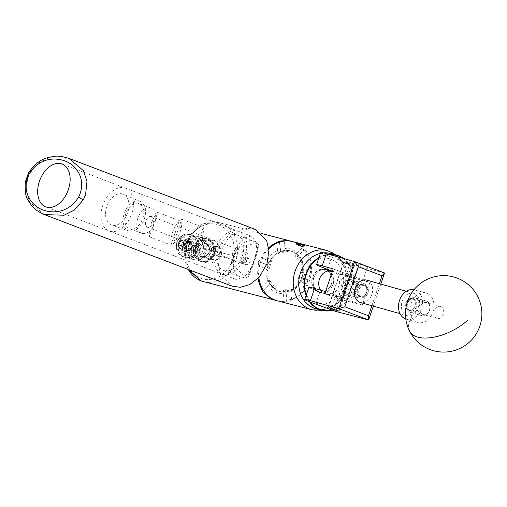 <?xml version="1.0" encoding="UTF-8"?>
<svg xmlns="http://www.w3.org/2000/svg" width="507" height="507" viewBox="0 0 507 507"><rect width="100%" height="100%" fill="white"/><g stroke="black" fill="none" stroke-linecap="round" stroke-linejoin="round"><path stroke-width="0.38" stroke-dasharray="2.54 1.9" d="M359.127 289.624A6.147 4.702 105.7 0 0 361.865 297.216A6.147 4.702 105.7 0 0 367.93 292.97A6.147 4.702 105.7 0 0 365.192 285.384A6.147 4.702 105.7 0 0 359.127 289.624M340.958 284.509L344.335 292.279L350.971 288.191L347.587 280.422L340.958 284.509M359.52 264.09L367.524 266.91L359.52 264.09M360.376 285.992L361.269 285.397L360.014 283.92L352.758 284.066L352.441 282.963L354.349 282.329L360.376 285.992M344.887 260.668L354.995 264.229L347.992 262.113L344.887 260.668M340.767 272.848L350.869 276.41L343.866 274.293L340.767 272.848M342.39 298.896L339.284 297.451L332.281 295.334L342.39 298.896M327.497 269.318L331.616 257.138L349.855 263.849L345.73 276.03L369.882 282.431L362.226 305.056L338.074 298.655L333.948 310.835M332.472 271.15L345.73 276.03M315.715 304.124L319.835 291.943L338.074 298.655M384.521 272.981L349.855 263.849M331.616 257.138A24.456 1.065 18.7 0 1 320.678 252.473M333.219 268.938L369.882 282.431M325.557 291.563L362.226 305.056M319.835 291.943A24.456 1.065 18.7 0 1 308.896 287.279M380.789 284.085L373.329 306.127M335.945 311.488L340.064 299.307M347.726 276.683L351.845 264.502M371.891 305.721L379.35 283.679M236.332 279.496L235.673 279.287L230.514 272.253L232.472 253.563L242.878 238.391L251.022 236.097L251.681 236.306L256.84 243.347L254.888 262.03L244.475 277.202L236.332 279.496M255.446 229.494L247.01 228.296L237.675 230.964L228.08 238.474L220.399 251.757L218.454 264.895L220.786 275.168L231.908 286.1M436.502 307.768A6.147 4.702 -74.3 0 1 440.589 306.608A6.147 4.702 -74.3 0 1 443.726 311.165A6.147 4.702 -74.3 0 1 441.344 317.281A6.147 4.702 -74.3 0 1 437.256 318.44A6.147 4.702 -74.3 0 1 434.112 313.884A6.147 4.702 -74.3 0 1 436.502 307.768M408.084 299.764A6.147 4.702 -74.3 0 1 412.172 298.61A6.147 4.702 -74.3 0 1 415.315 303.161A6.147 4.702 -74.3 0 1 412.926 309.283A6.147 4.702 -74.3 0 1 408.838 310.442A6.147 4.702 -74.3 0 1 405.701 305.886A6.147 4.702 -74.3 0 1 408.084 299.764M432.338 298.452A15.286 11.699 105.7 0 0 426.095 293.033A15.286 11.699 105.7 0 0 415.936 295.911A15.286 11.699 105.7 0 0 411.576 317.046A15.286 11.699 105.7 0 0 417.812 322.465A15.286 11.699 105.7 0 0 427.971 319.587A15.286 11.699 105.7 0 0 432.338 298.452M405.796 319.055A15.286 11.699 105.7 0 0 406.361 319.239A15.286 11.699 105.7 0 0 416.526 316.362A15.286 11.699 105.7 0 0 422.464 301.139A15.286 11.699 105.7 0 0 414.65 289.808A15.286 11.699 105.7 0 0 414.067 289.668M315.924 255.122A28.31 24.247 -75.5 0 1 346.737 270.624A28.31 24.247 -75.5 0 1 330.83 307.172A28.31 24.247 -75.5 0 1 300.017 291.677A28.31 24.247 -75.5 0 1 315.924 255.122M316.343 308.89A28.62 24.507 104.5 0 0 331.065 307.495A28.62 24.507 104.5 0 0 348.315 278.844A28.62 24.507 104.5 0 0 330.716 253.487M323.485 252.898A28.62 24.507 104.5 0 0 320.361 253.399M332.11 310.157A28.31 24.247 104.5 0 0 336.559 308.662A28.31 24.247 104.5 0 0 353.366 284.611A28.31 24.247 104.5 0 0 342.966 258.342M329.677 254.603A28.31 24.247 104.5 0 0 321.653 256.612A28.31 24.247 104.5 0 0 318.751 258.158M318.947 257.575A28.62 24.507 -75.5 0 1 321.425 256.288A28.62 24.507 -75.5 0 1 328.694 254.324M343.638 258.532A28.62 24.507 -75.5 0 1 353.417 285.067A28.62 24.507 -75.5 0 1 336.49 308.902A28.62 24.507 -75.5 0 1 332.484 310.297M329.151 270.801A11.984 10.26 -75.5 0 1 333.657 281.924A11.984 10.26 -75.5 0 1 326.533 292.165A11.984 10.26 -75.5 0 1 320.367 292.748A11.984 10.26 -75.5 0 1 312.996 282.133A11.984 10.26 -75.5 0 1 320.221 270.13A11.984 10.26 -75.5 0 1 326.388 269.547A11.984 10.26 -75.5 0 1 329.125 270.782M332.25 271.068A11.984 10.26 -75.5 0 1 339.487 281.734A11.984 10.26 -75.5 0 1 332.262 293.654A11.984 10.26 -75.5 0 1 326.096 294.237A11.984 10.26 -75.5 0 1 320.608 290.175M309.441 301.728A28.62 24.507 -75.5 0 1 306.101 295.524M306.31 294.916A28.31 24.247 104.5 0 0 310.132 302.007M346.617 263.171L354.019 265.89L346.129 263.437L343.835 262.442L346.617 263.171M351.262 265.522L343.435 262.639L351.262 265.522M336.54 308.573L339.322 309.308L337.022 308.307L329.138 305.86L336.54 308.573M331.889 306.228L339.715 309.105L331.889 306.228M359.995 296.829A6.299 4.823 105.7 0 0 366.523 292.583A6.299 4.823 105.7 0 0 364.032 284.909A6.299 4.823 105.7 0 0 357.498 289.155A6.299 4.823 105.7 0 0 359.995 296.829M363.627 283.4A7.643 5.85 -74.3 0 1 366.738 292.469A7.643 5.85 -74.3 0 1 359.108 297.996A7.643 5.85 -74.3 0 1 358.728 297.869A7.643 5.85 -74.3 0 1 355.622 288.8A7.643 5.85 -74.3 0 1 363.253 283.28A7.643 5.85 -74.3 0 1 363.627 283.4M351.148 281.284A6.299 4.823 -74.3 0 1 353.645 288.958A6.299 4.823 -74.3 0 1 347.111 293.204A6.299 4.823 -74.3 0 1 344.621 285.53A6.299 4.823 -74.3 0 1 351.148 281.284M347.517 294.713A7.643 5.85 105.7 0 0 347.891 294.84A7.643 5.85 105.7 0 0 355.521 289.313A7.643 5.85 105.7 0 0 352.416 280.244A7.643 5.85 105.7 0 0 352.035 280.124A7.643 5.85 105.7 0 0 344.405 285.644A7.643 5.85 105.7 0 0 347.517 294.713M422.889 314.536A6.299 4.823 105.7 0 0 429.416 310.29A6.299 4.823 105.7 0 0 426.919 302.616A6.299 4.823 105.7 0 0 420.392 306.862A6.299 4.823 105.7 0 0 422.889 314.536M426.52 301.107A7.643 5.85 -74.3 0 1 429.625 310.176A7.643 5.85 -74.3 0 1 421.995 315.703A7.643 5.85 -74.3 0 1 421.621 315.576A7.643 5.85 -74.3 0 1 418.509 306.507A7.643 5.85 -74.3 0 1 426.14 300.987A7.643 5.85 -74.3 0 1 426.52 301.107M414.042 298.991A6.299 4.823 -74.3 0 1 416.539 306.665A6.299 4.823 -74.3 0 1 410.005 310.911A6.299 4.823 -74.3 0 1 407.508 303.237A6.299 4.823 -74.3 0 1 414.042 298.991M410.41 312.42A7.643 5.85 105.7 0 0 410.784 312.54A7.643 5.85 105.7 0 0 418.414 307.02A7.643 5.85 105.7 0 0 415.303 297.951A7.643 5.85 105.7 0 0 414.929 297.831A7.643 5.85 105.7 0 0 407.298 303.351A7.643 5.85 105.7 0 0 410.41 312.42M365.496 285.479A6.147 4.702 -74.3 0 1 367.993 292.773A6.147 4.702 -74.3 0 1 361.865 297.216A6.147 4.702 -74.3 0 1 361.561 297.115A6.147 4.702 -74.3 0 1 359.057 289.82A6.147 4.702 -74.3 0 1 365.192 285.384A6.147 4.702 -74.3 0 1 365.496 285.479M363.982 285.054A6.147 4.702 -74.3 0 1 366.479 292.343A6.147 4.702 -74.3 0 1 360.35 296.785A6.147 4.702 -74.3 0 1 360.046 296.684A6.147 4.702 -74.3 0 1 357.543 289.396A6.147 4.702 -74.3 0 1 363.677 284.953A6.147 4.702 -74.3 0 1 363.982 285.054M414.225 293.528A11.617 8.892 -74.3 0 1 418.953 307.312A11.617 8.892 -74.3 0 1 407.355 315.709A11.617 8.892 -74.3 0 1 406.785 315.519A11.617 8.892 -74.3 0 1 402.057 301.735A11.617 8.892 -74.3 0 1 413.655 293.338A11.617 8.892 -74.3 0 1 414.225 293.528M366.675 280.111A11.617 8.892 -74.3 0 1 367.252 280.301A11.617 8.892 -74.3 0 1 371.973 294.085A11.617 8.892 -74.3 0 1 360.382 302.483M413.991 299.136A6.147 4.702 -74.3 0 1 416.488 306.424A6.147 4.702 -74.3 0 1 410.359 310.867A6.147 4.702 -74.3 0 1 410.055 310.766A6.147 4.702 -74.3 0 1 407.552 303.478A6.147 4.702 -74.3 0 1 413.687 299.035A6.147 4.702 -74.3 0 1 413.991 299.136M412.476 298.712A6.147 4.702 -74.3 0 1 414.973 306A6.147 4.702 -74.3 0 1 408.838 310.442A6.147 4.702 -74.3 0 1 408.541 310.341A6.147 4.702 -74.3 0 1 406.037 303.047A6.147 4.702 -74.3 0 1 412.172 298.61A6.147 4.702 -74.3 0 1 412.476 298.712M203.206 257.157A6.984 5.983 -75.5 0 1 199.733 248.76A6.984 5.983 -75.5 0 1 207.198 243.785A6.984 5.983 -75.5 0 1 207.68 243.93A6.984 5.983 -75.5 0 1 211.153 252.334A6.984 5.983 -75.5 0 1 203.687 257.309A6.984 5.983 -75.5 0 1 203.206 257.157M207.636 258.304A6.984 5.983 -75.5 0 1 204.163 249.907A6.984 5.983 -75.5 0 1 211.628 244.932A6.984 5.983 -75.5 0 1 212.116 245.084A6.984 5.983 -75.5 0 1 215.589 253.481A6.984 5.983 -75.5 0 1 208.124 258.456A6.984 5.983 -75.5 0 1 207.636 258.304M213.58 240.743A11.572 9.912 -75.5 0 1 219.335 254.653A11.572 9.912 -75.5 0 1 206.97 262.899A11.572 9.912 -75.5 0 1 206.172 262.645A11.572 9.912 -75.5 0 1 200.417 248.734A11.572 9.912 -75.5 0 1 212.782 240.495A11.572 9.912 -75.5 0 1 213.58 240.743M209.15 239.596A11.572 9.912 -75.5 0 1 214.905 253.506A11.572 9.912 -75.5 0 1 202.54 261.745A11.572 9.912 -75.5 0 1 201.735 261.498A11.572 9.912 -75.5 0 1 195.981 247.581A11.572 9.912 -75.5 0 1 208.352 239.342A11.572 9.912 -75.5 0 1 209.15 239.596M203.662 240.667A10.349 8.86 104.5 0 0 196.659 253.335A10.349 8.86 104.5 0 0 207.224 260.421A10.349 8.86 104.5 0 0 214.227 247.752A10.349 8.86 104.5 0 0 203.662 240.667M206.824 261.428A11.572 9.912 -75.5 0 1 201.925 261.587A11.572 9.912 -75.5 0 1 194.821 250.712A11.572 9.912 -75.5 0 1 202.844 239.342A11.572 9.912 -75.5 0 1 207.737 239.184A11.572 9.912 -75.5 0 1 214.848 250.059A11.572 9.912 -75.5 0 1 206.824 261.428M206.647 257.207A6.984 5.983 104.5 0 0 211.489 250.35A6.984 5.983 104.5 0 0 207.198 243.785A6.984 5.983 104.5 0 0 204.245 243.88A6.984 5.983 104.5 0 0 199.397 250.743A6.984 5.983 104.5 0 0 203.687 257.309A6.984 5.983 104.5 0 0 206.647 257.207M204.752 256.719A6.984 5.983 104.5 0 0 209.594 249.856A6.984 5.983 104.5 0 0 205.303 243.29A6.984 5.983 104.5 0 0 202.35 243.385A6.984 5.983 104.5 0 0 197.502 250.249A6.984 5.983 104.5 0 0 201.792 256.815A6.984 5.983 104.5 0 0 204.752 256.719M201.558 239.012A11.572 9.912 104.5 0 0 193.535 250.376A11.572 9.912 104.5 0 0 200.645 261.257A11.572 9.912 104.5 0 0 205.538 261.092A11.572 9.912 104.5 0 0 213.561 249.729A11.572 9.912 104.5 0 0 206.457 238.854A11.572 9.912 104.5 0 0 201.558 239.012M198.098 238.505A9.842 8.429 -75.5 0 1 201.913 241.605A9.842 8.429 -75.5 0 1 198.009 256.637A9.842 8.429 -75.5 0 1 191.792 257.138A9.842 8.429 -75.5 0 1 187.02 244.906A9.842 8.429 -75.5 0 1 198.098 238.505M207.312 238.943A11.743 10.051 -75.5 0 1 213.149 253.056A11.743 10.051 -75.5 0 1 200.601 261.416A11.743 10.051 -75.5 0 1 199.79 261.162A11.743 10.051 -75.5 0 1 193.953 247.048A11.743 10.051 -75.5 0 1 206.501 238.689A11.743 10.051 -75.5 0 1 207.312 238.943M200.633 237.206A11.743 10.051 -75.5 0 1 206.469 251.326A11.743 10.051 -75.5 0 1 193.921 259.685A11.743 10.051 -75.5 0 1 193.11 259.432A11.743 10.051 -75.5 0 1 187.273 245.318A11.743 10.051 -75.5 0 1 199.821 236.953A11.743 10.051 -75.5 0 1 200.633 237.206M186.132 252.391A6.667 5.71 -75.5 0 1 182.818 244.38A6.667 5.71 -75.5 0 1 189.941 239.634A6.667 5.71 -75.5 0 1 190.404 239.779A6.667 5.71 -75.5 0 1 193.718 247.79A6.667 5.71 -75.5 0 1 186.595 252.537A6.667 5.71 -75.5 0 1 186.132 252.391A6.667 5.71 104.5 0 0 186.595 252.537A6.667 5.71 104.5 0 0 193.718 247.79A6.667 5.71 104.5 0 0 190.404 239.779A6.667 5.71 104.5 0 0 189.941 239.634A6.667 5.71 104.5 0 0 183.699 242.454L183.477 244.006A6.667 5.71 104.5 0 0 183.319 244.475L182.52 245.927A6.667 5.71 104.5 0 0 186.132 252.391M201.412 256.358A6.667 5.71 -75.5 0 1 198.098 248.348A6.667 5.71 -75.5 0 1 205.221 243.601A6.667 5.71 -75.5 0 1 205.684 243.747A6.667 5.71 -75.5 0 1 208.998 251.757A6.667 5.71 -75.5 0 1 201.875 256.504A6.667 5.71 -75.5 0 1 201.412 256.358M198.706 236.712A11.743 10.051 -75.5 0 1 204.543 250.826A11.743 10.051 -75.5 0 1 191.995 259.185A11.743 10.051 -75.5 0 1 191.183 258.931A11.743 10.051 -75.5 0 1 185.347 244.818A11.743 10.051 -75.5 0 1 197.895 236.458A11.743 10.051 -75.5 0 1 198.706 236.712M192.026 234.975A11.743 10.051 -75.5 0 1 197.863 249.089A11.743 10.051 -75.5 0 1 185.315 257.448A11.743 10.051 -75.5 0 1 184.504 257.195A11.743 10.051 -75.5 0 1 178.667 243.081A11.743 10.051 -75.5 0 1 191.215 234.722A11.743 10.051 -75.5 0 1 192.026 234.975M193.718 257.638A9.842 8.429 -75.5 0 1 189.903 254.533A9.842 8.429 -75.5 0 1 193.807 239.5A9.842 8.429 -75.5 0 1 200.024 239.006A9.842 8.429 -75.5 0 1 204.79 251.238A9.842 8.429 -75.5 0 1 193.718 257.638M180.517 248.842A4.861 4.164 -75.5 0 1 179.167 242.923A4.861 4.164 -75.5 0 1 184.168 240.001A4.861 4.164 -75.5 0 1 185.378 240.572A4.861 4.164 -75.5 0 1 186.728 246.491A4.861 4.164 -75.5 0 1 181.728 249.412A4.861 4.164 -75.5 0 1 180.517 248.842M185.835 250.217A4.861 4.164 -75.5 0 1 184.485 244.298A4.861 4.164 -75.5 0 1 189.485 241.383A4.861 4.164 -75.5 0 1 190.702 241.953A4.861 4.164 -75.5 0 1 192.052 247.872A4.861 4.164 -75.5 0 1 187.045 250.794A4.861 4.164 -75.5 0 1 185.835 250.217M189.827 255.566C189.916 251.605 191.944 248.157 195.911 245.23A11.312 9.684 -75.5 0 1 189.827 255.566L195.911 245.23M186.772 238.208A7.643 6.547 -75.5 0 1 188.351 248.607A7.643 6.547 -75.5 0 1 179.123 251.206A7.643 6.547 -75.5 0 1 176.328 245.293A7.643 6.547 -75.5 0 1 177.45 240.977A7.643 6.547 -75.5 0 1 186.772 238.208M192.267 235.692A11.661 9.988 -75.5 0 1 195.506 249.894A11.661 9.988 -75.5 0 1 183.502 256.903A11.661 9.988 -75.5 0 1 180.593 255.528A11.661 9.988 -75.5 0 1 176.328 246.51A11.661 9.988 -75.5 0 1 178.039 239.912A11.661 9.988 -75.5 0 1 189.365 234.323A11.661 9.988 -75.5 0 1 192.267 235.692M194.105 236.167A11.661 9.988 -75.5 0 1 197.343 250.369A11.661 9.988 -75.5 0 1 185.334 257.379A11.661 9.988 -75.5 0 1 182.431 256.003A11.661 9.988 -75.5 0 1 179.193 241.801A11.661 9.988 -75.5 0 1 191.196 234.798A11.661 9.988 -75.5 0 1 194.105 236.167M182.425 235.495L177.729 240.476L176.341 245.832A11.312 9.684 -75.5 0 1 177.989 240.007A11.312 9.684 -75.5 0 1 182.425 235.495L176.341 245.832M299.897 245.946A28.43 24.342 104.5 0 0 298.8 245.508A28.43 24.342 104.5 0 0 297.679 245.128L300.068 245.749A28.43 24.342 -75.5 0 1 301.183 246.129A28.43 24.342 -75.5 0 1 302.286 246.567L302.983 244.501L303.287 244.672L298.065 242.904L302.983 244.501L298.376 243.068L302.983 244.501L302.172 246.763L299.897 245.946L300.594 243.886M298.065 242.904L298.376 243.068L297.679 245.128L298.338 245.28L297.717 245.122M301.538 243.892L304.32 245.052M298.915 243.354L304.39 245.096L303.934 245.287L296.893 242.492M351.972 279.915A8.41 7.199 104.5 0 0 342.517 285.384A8.41 7.199 104.5 0 0 346.585 295.828A8.41 7.199 104.5 0 0 356.047 290.359A8.41 7.199 104.5 0 0 351.972 279.915M344.082 298.325A11.465 9.817 -75.5 0 1 338.378 284.541A11.465 9.817 -75.5 0 1 350.635 276.378A11.465 9.817 -75.5 0 1 351.427 276.626A11.465 9.817 -75.5 0 1 357.124 290.41A11.465 9.817 -75.5 0 1 344.874 298.572A11.465 9.817 -75.5 0 1 344.082 298.325M342.364 274.274L350.356 277.931L348.132 275.77L339.424 274.236L342.364 274.274M340.786 297.47L343.727 297.514L335.019 295.974L332.801 293.813L340.786 297.47M325.576 269.914A11.465 9.817 104.5 0 0 324.784 269.667A11.465 9.817 104.5 0 0 312.527 277.836A11.465 9.817 104.5 0 0 318.231 291.614A11.465 9.817 104.5 0 0 319.023 291.867A11.465 9.817 104.5 0 0 331.274 283.698A11.465 9.817 104.5 0 0 325.576 269.914M217.725 246.871A6.667 5.71 104.5 0 0 217.262 246.725A6.667 5.71 104.5 0 0 210.139 251.472A6.667 5.71 104.5 0 0 213.453 259.483A6.667 5.71 104.5 0 0 213.916 259.628A6.667 5.71 104.5 0 0 221.039 254.882A6.667 5.71 104.5 0 0 217.725 246.871M178.844 245.128L183.078 246.231L183.845 244.539A4.588 3.929 104.5 0 0 186.063 250.236A4.569 3.917 104.5 0 0 186.386 250.319A4.569 3.917 104.5 0 0 191.272 247.067A4.569 3.917 104.5 0 0 188.997 241.573A4.569 3.917 104.5 0 0 188.68 241.471A4.569 3.917 104.5 0 0 183.794 244.729A4.569 3.917 104.5 0 0 186.069 250.224A4.588 3.929 104.5 0 0 191.221 247.251A4.588 3.929 104.5 0 0 189.003 241.554A4.588 3.929 104.5 0 0 183.845 244.539L184.256 242.758L183.071 242.371A5.811 4.975 -75.5 0 1 188.382 240.115A5.811 4.975 -75.5 0 1 188.781 240.242A5.811 4.975 -75.5 0 1 191.671 247.226A5.811 4.975 -75.5 0 1 185.461 251.358A5.811 4.975 -75.5 0 1 185.061 251.238A5.811 4.975 -75.5 0 1 181.899 245.844L178.534 244.97A5.811 4.975 104.5 0 0 181.696 250.363A5.811 4.975 104.5 0 0 182.102 250.49A5.811 4.975 104.5 0 0 188.306 246.351A5.811 4.975 104.5 0 0 185.423 239.367A5.811 4.975 104.5 0 0 185.017 239.241A5.811 4.975 104.5 0 0 179.712 241.497L180.023 241.662L178.844 245.128L178.534 244.97M189.732 241.763A4.569 3.917 104.5 0 0 189.415 241.662A4.569 3.917 104.5 0 0 184.529 244.919A4.569 3.917 104.5 0 0 186.804 250.414A4.569 3.917 104.5 0 0 187.121 250.509A4.569 3.917 104.5 0 0 192.001 247.258A4.569 3.917 104.5 0 0 189.732 241.763M245.927 257.543C245.756 256.738 243.316 263.957 243.791 263.849C239.095 262.867 241.522 255.648 245.927 257.543L247.359 258.069C247.834 257.962 245.394 265.18 245.223 264.375C249.609 266.276 252.068 259.064 247.359 258.069M245.54 259.552L244.602 262.315A1.914 1.635 -75.5 0 1 242.619 261.587L243.55 258.824L245.54 259.552A1.914 1.635 -75.5 0 0 244.558 258.722L183.426 242.859A1.914 1.635 -75.5 0 1 182.336 246.516A1.914 1.635 -75.5 0 1 183.426 242.859M244.602 262.315L242.619 261.587M181.481 249.045A4.588 3.929 -75.5 0 1 179.256 243.347A4.588 3.929 -75.5 0 1 184.415 240.369A4.588 3.929 -75.5 0 1 186.639 246.066A4.588 3.929 -75.5 0 1 181.481 249.045M122.542 193.966A16.509 10.824 -69.1 0 0 106.901 206.387A16.509 10.824 -69.1 0 0 111.635 225.114A16.509 10.824 -69.1 0 0 111.965 225.216A16.509 10.824 -69.1 0 0 127.453 213.2A16.509 10.824 -69.1 0 0 123.391 194.27A16.509 10.824 -69.1 0 0 122.542 193.966M139.355 201.152A15.787 10.349 -69.1 0 0 124.399 213.029A15.787 10.349 -69.1 0 0 128.924 230.932A15.787 10.349 -69.1 0 0 129.241 231.034A15.787 10.349 -69.1 0 0 144.051 219.544A15.787 10.349 -69.1 0 0 140.173 201.444A15.787 10.349 -69.1 0 0 139.355 201.152M138.582 203.421A13.391 8.777 -69.1 0 0 125.958 213.327A13.391 8.777 -69.1 0 0 129.526 228.606A13.391 8.777 -69.1 0 0 130.007 228.765A13.391 8.777 -69.1 0 0 142.632 218.859A13.391 8.777 -69.1 0 0 139.064 203.58A13.391 8.777 -69.1 0 0 138.582 203.421M150.579 207.99A13.391 8.777 -69.1 0 0 137.955 217.902A13.391 8.777 -69.1 0 0 141.523 233.176A13.391 8.777 -69.1 0 0 142.004 233.34A13.391 8.777 -69.1 0 0 154.629 223.429A13.391 8.777 -69.1 0 0 151.061 208.155A13.391 8.777 -69.1 0 0 150.579 207.99M151.378 216.476A5.735 3.758 -69.1 0 0 145.972 220.722A5.735 3.758 -69.1 0 0 147.499 227.263A5.735 3.758 -69.1 0 0 147.702 227.326A5.735 3.758 -69.1 0 0 153.108 223.086A5.735 3.758 -69.1 0 0 151.58 216.546A5.735 3.758 -69.1 0 0 151.378 216.476M246.662 252.809C242.6 251.314 238.683 262.88 242.992 263.659C246.161 264.869 250.109 253.227 246.662 252.809L151.58 216.546M147.499 227.263L242.992 263.659M173.426 243.626A22.929 15.033 -69.1 0 0 181.696 219.208L203.269 227.434A22.929 15.033 110.9 0 1 195.005 251.852L173.426 243.626L181.696 219.208M124.595 187.894A22.929 15.033 110.9 0 1 125.419 188.167A22.929 15.033 110.9 0 1 131.522 214.328A22.929 15.033 110.9 0 1 109.905 231.293A22.929 15.033 110.9 0 1 109.081 231.021A22.929 15.033 110.9 0 1 102.978 204.86A22.929 15.033 110.9 0 1 124.595 187.894M237.656 231.002A22.929 15.033 110.9 0 1 238.48 231.274A22.929 15.033 110.9 0 1 244.583 257.436A22.929 15.033 110.9 0 1 222.966 274.401A22.929 15.033 110.9 0 1 222.142 274.129A22.929 15.033 110.9 0 1 216.039 247.967A22.929 15.033 110.9 0 1 237.656 231.002M236.382 234.76A18.955 12.422 110.9 0 1 237.061 234.988A18.955 12.422 110.9 0 1 242.112 256.612A18.955 12.422 110.9 0 1 224.24 270.637A18.955 12.422 110.9 0 1 223.555 270.415A18.955 12.422 110.9 0 1 218.511 248.791A18.955 12.422 110.9 0 1 236.382 234.76M245.724 276.816A18.955 12.422 110.9 0 1 240.635 276.892A18.955 12.422 110.9 0 1 239.957 276.664A18.955 12.422 110.9 0 1 233.277 264.369A18.955 12.422 110.9 0 1 238.974 247.536L237.789 248.1L233.588 255.179L232.65 263.291L233.277 264.369C235.717 268.26 239.868 272.411 245.724 276.816L246.522 277.405C250.35 272.557 258.513 248.481 257.949 243.633L256.929 243.709A18.955 12.422 110.9 0 1 258.076 245.318C258.006 250.407 251.123 270.763 247.663 276.087A18.955 12.422 110.9 0 1 245.724 276.816M252.778 241.015A18.955 12.422 110.9 0 1 253.462 241.243A18.955 12.422 110.9 0 1 256.929 243.709C249.374 244.317 243.392 245.591 238.974 247.536A18.955 12.422 110.9 0 1 252.778 241.015M313.903 277.665A11.769 10.083 104.5 0 0 320.418 292.545A11.769 10.083 104.5 0 0 332.852 284.636A11.769 10.083 104.5 0 0 326.337 269.756A11.769 10.083 104.5 0 0 313.903 277.665M331.375 284.25A11.769 10.083 -75.5 0 1 318.947 292.159A11.769 10.083 -75.5 0 1 312.432 277.278A11.769 10.083 -75.5 0 1 324.86 269.375A11.769 10.083 -75.5 0 1 331.375 284.25M304.099 271.993L303.56 271.796L299.878 282.678L300.417 282.874A21.034 18.011 104.5 0 0 302.901 277.671A21.034 18.011 104.5 0 0 304.099 271.993L303.173 272.088A21.034 18.011 104.5 0 0 301.811 261.53A21.034 18.011 104.5 0 0 295.974 253.601A21.034 18.011 104.5 0 0 291.817 251.307A21.034 18.011 104.5 0 0 290.365 250.851A21.034 18.011 104.5 0 0 287.196 250.369L285.073 248.303A22.872 19.583 -75.5 0 1 291.474 249.33A22.872 19.583 -75.5 0 1 297.07 252.714L295.968 253.601A21.034 18.011 104.5 0 0 291.804 251.301A21.034 18.011 104.5 0 0 290.346 250.845A21.034 18.011 104.5 0 0 287.171 250.369A21.034 18.011 104.5 0 0 277.88 252.727A21.034 18.011 104.5 0 0 270.465 260.053L267.474 260.199A22.872 19.583 -75.5 0 1 277.608 250.192L276.714 243.252M293.426 289.776L293.344 289.129L283.495 291.62L283.578 292.266A21.034 18.011 104.5 0 0 293.426 289.776L292.254 289.7A21.034 18.011 104.5 0 0 299.681 282.355L299.694 282.367A21.034 18.011 104.5 0 0 302.007 277.437A21.034 18.011 104.5 0 0 303.173 272.088L302.102 272.943L309.897 275.808L307.793 279.712L298.934 276.448A5.685 2.928 110.2 0 1 303.56 271.796M290.365 250.851L296.646 253.665L296.189 254.108L302.362 262.499L302.812 262.049A21.034 18.011 104.5 0 0 296.646 253.665M207.642 258.291A6.971 5.97 -75.5 0 1 204.175 249.913A6.971 5.97 -75.5 0 1 211.628 244.944A6.971 5.97 -75.5 0 1 212.11 245.096A6.971 5.97 -75.5 0 1 215.576 253.481A6.971 5.97 -75.5 0 1 208.124 258.443A6.971 5.97 -75.5 0 1 207.642 258.291M217.82 246.579A6.971 5.97 104.5 0 0 217.338 246.427A6.971 5.97 104.5 0 0 209.892 251.396A6.971 5.97 104.5 0 0 213.358 259.774A6.971 5.97 104.5 0 0 213.84 259.926A6.971 5.97 104.5 0 0 221.286 254.958A6.971 5.97 104.5 0 0 217.82 246.579M232.65 263.291A19.874 13.024 110.9 0 1 234.145 255.395A19.874 13.024 110.9 0 1 237.789 248.1M283.495 291.62A5.685 1.248 172.6 0 1 282.767 291.126A5.685 1.248 172.6 0 1 285.561 289.662L286.937 300.309L284.199 301.196A30.572 26.18 -75.5 0 1 276.936 300.676M292.292 241.503A30.572 26.18 -75.5 0 1 293.94 242.035A30.572 26.18 -75.5 0 1 302.381 247.473L303.921 250.141L296.437 257.531A5.685 1.679 45.4 0 1 295.283 254.222A5.685 1.679 45.4 0 1 296.189 254.108M302.362 262.499A5.685 1.679 45.4 0 1 296.506 257.619L303.985 250.23A30.572 26.18 104.5 0 0 303.921 250.141M303.985 250.23L307.058 253.823A30.572 26.18 -75.5 0 1 309.897 275.808M299.878 282.678A5.685 2.928 110.2 0 1 299.776 282.64A5.685 2.928 110.2 0 1 298.896 276.569L307.755 279.826A30.572 26.18 104.5 0 0 307.793 279.712M307.755 279.826L307.109 284.047A30.572 26.18 -75.5 0 1 291.658 299.307L287.044 300.283L285.669 289.636A5.685 1.248 172.6 0 1 293.344 289.129M304.39 245.096L297.077 243.322L296.43 243.366L296.709 243.759L303.573 244.868M297.077 243.322C294.079 242.853 301.107 245.775 303.459 246.687C304.333 247.042 304.13 247.036 302.85 246.675C304.042 247.283 304.175 247.505 303.256 247.34L303.243 247.334C300.885 246.421 293.857 243.499 296.855 243.968C299.415 244.285 306.64 246.605 303.851 245.527L299.022 243.506M296.43 243.379L296.208 244.025L296.855 243.968M304.555 245.318L304.39 245.787L303.851 245.527M296.481 242.612L296.975 242.707M277.399 300.803A30.572 26.18 104.5 0 0 309.682 280.263A30.572 26.18 104.5 0 0 292.761 241.617M268.761 248.817A30.572 26.18 104.5 0 0 260.478 262.157A30.572 26.18 104.5 0 0 258.843 277.595M303.459 246.687C304.333 247.042 304.13 247.036 302.85 246.675L303.256 247.34L303.997 246.947L296.709 243.759M247.663 276.087L248.329 276.6A19.874 13.024 110.9 0 1 246.522 277.405M248.329 276.6C251.497 270.782 258.317 250.642 258.95 245.236L258.076 245.318M288.375 250.616A21.034 18.011 104.5 0 0 278.52 253.107L278.603 253.754L288.458 251.263L288.375 250.616L287.196 250.369M271.53 260.015A21.034 18.011 104.5 0 0 267.848 270.89L268.387 271.087L272.069 260.211L270.465 260.053A21.034 18.011 104.5 0 0 266.986 270.332A21.034 18.011 104.5 0 0 268.349 280.891A21.034 18.011 104.5 0 0 274.186 288.819A21.034 18.011 104.5 0 0 279.794 291.569A21.034 18.011 104.5 0 0 282.963 292.051A21.034 18.011 104.5 0 0 292.273 289.693A21.034 18.011 104.5 0 0 299.694 282.367L300.417 282.874L299.776 282.64M269.135 280.84A21.034 18.011 104.5 0 0 275.307 289.224L275.757 288.775L269.591 280.39L267.823 281.613L268.349 280.891M258.063 278.425A30.572 26.18 -75.5 0 1 258.399 266.131L258.545 261.72L267.404 264.977A5.685 2.928 -69.8 0 0 268.279 271.055A5.685 2.928 -69.8 0 0 268.387 271.087M272.069 260.211A5.685 2.928 -69.8 0 0 267.442 264.863L258.583 261.606A30.572 26.18 104.5 0 0 258.545 261.72M258.583 261.606L261.187 257.886A30.572 26.18 -75.5 0 1 268.64 247.809M284.142 241.078L285.073 248.303M297.07 252.714L302.381 247.473M275.307 289.224L274.16 288.813A21.034 18.011 104.5 0 0 279.782 291.569A21.034 18.011 104.5 0 0 282.957 292.045L283.578 292.266M284.199 301.196L283.223 293.635A22.872 19.583 -75.5 0 1 271.226 289.218L266.27 294.117M278.52 253.107L277.874 252.714A21.034 18.011 104.5 0 0 270.446 260.059M261.187 257.886L267.474 260.199M268.279 271.055L266.986 270.332L266.194 268.995L258.399 266.131M261.777 287.583L267.823 281.613A21.034 18.011 -75.5 0 1 266.194 268.995M307.109 284.047L300.822 281.734A22.872 19.583 -75.5 0 1 290.682 291.747L291.658 299.307M307.058 253.823L300.474 260.325L302.812 262.049M300.474 260.325A21.034 18.011 -75.5 0 1 302.102 272.943M279.427 242.169L280.669 251.795A5.685 1.248 -7.4 0 0 277.874 253.259A5.685 1.248 -7.4 0 0 278.603 253.754M288.458 251.263A5.685 1.248 -7.4 0 0 280.777 251.77L279.534 242.131M263.348 290.372L269.901 283.901A5.685 1.679 -134.6 0 0 275.757 288.775M269.591 280.39A5.685 1.679 -134.6 0 0 268.678 280.504A5.685 1.679 -134.6 0 0 269.838 283.812L263.291 290.277M271.226 289.218L274.16 288.813M290.682 291.747L292.254 289.7L291.709 289.865L299.65 281.949L299.681 282.355L300.822 281.734M283.223 293.635L282.767 291.126M277.608 250.192L277.874 253.259M257.949 243.633A19.874 13.024 110.9 0 1 258.95 245.236M303.585 247.232L296.551 243.956L304.162 245.521L299.979 243.721M149.47 236.832L171.043 245.065A22.929 15.033 110.9 0 1 179.313 220.64L157.734 212.414A22.929 15.033 -69.1 0 0 149.47 236.832L157.734 212.414M195.005 251.852L203.269 227.434M171.043 245.065L179.313 220.64M184.256 242.758L180.023 241.662M179.712 241.497L183.071 242.371M183.078 246.231L181.899 245.844M243.55 258.824A1.914 1.635 -75.5 0 1 244.558 258.722M243.791 263.849L245.223 264.375M185.163 242.992L183.99 246.465A1.774 0.913 -69.8 0 0 184.985 245.09L185.144 244.621A1.774 0.913 -69.8 0 0 185.163 242.992L183.699 242.454M183.99 246.465L182.52 245.927M300.068 245.749L300.765 243.683M297.729 245.128L298.458 242.967M44.388 214.6L29.862 202.356L26.237 191.608L27.619 178.249L29.85 173.185A3.822 0.602 28.8 0 0 28.506 172.957M29.85 173.185L38.766 162.918L49.154 157.69L68.863 158.355M409.593 331.179A38.215 18.93 153 0 1 411.576 317.046M327.389 250.604A30.572 26.18 -75.5 0 1 344.31 289.25A30.572 26.18 -75.5 0 1 312.027 309.79M342.073 288.027A23.24 19.9 104.5 0 0 330.817 259.159A23.24 19.9 104.5 0 0 304.675 274.268A23.24 19.9 104.5 0 0 315.937 303.135A23.24 19.9 104.5 0 0 342.073 288.027M218.885 225.076A28.126 24.089 -75.5 0 1 232.51 260.021A28.126 24.089 -75.5 0 1 200.867 278.311A28.126 24.089 -75.5 0 1 187.241 243.366A28.126 24.089 -75.5 0 1 218.885 225.076M203.421 281.607A30.572 26.18 104.5 0 0 236.097 259.831A30.572 26.18 104.5 0 0 220.894 223.08A30.572 26.18 104.5 0 0 218.777 222.415A30.572 26.18 104.5 0 0 190.226 235.216A30.572 26.18 104.5 0 0 188.376 269.502M183.477 244.006L185.144 244.621M184.985 245.09L183.319 244.475M344.335 292.279L360.35 296.785M361.269 285.397L367.524 266.91M350.869 276.41L354.995 264.229M339.088 311.216L343.214 299.035M328.162 307.515L332.281 295.334M339.944 272.709L344.063 260.528M352.441 282.963L358.867 263.982M347.587 280.428L354.349 282.329M360.014 283.92L363.677 284.953M235.673 279.287L45.731 206.862M251.681 236.306L62.076 164.015M440.589 306.608L413.687 299.035M406.361 319.239L417.812 322.465M414.65 289.808L426.095 293.033M437.256 318.44L410.359 310.867M326.096 294.237L320.367 292.748M332.117 271.036L326.388 269.547M354.019 265.89L339.322 309.308M343.435 262.639L329.138 305.86M343.835 262.442L343.448 262.632M359.108 297.996L347.891 294.84M407.355 315.709L400.036 313.649M421.995 315.703L410.784 312.54M426.14 300.987L414.929 297.831M413.655 293.338L406.335 291.278M363.253 283.28L352.035 280.124M217.338 246.427L205.303 243.29M206.97 262.899L202.54 261.745M212.782 240.495L208.352 239.342M213.84 259.926L201.792 256.815M200.645 261.257L201.925 261.587M206.457 238.854L207.737 239.184M201.913 241.605L198.294 238.873L193.807 239.5M198.009 256.637L193.522 257.264L189.903 254.533M200.601 261.416L193.921 259.685M205.221 243.601L217.262 246.725M191.995 259.185L185.315 257.448M197.895 236.458L191.215 234.722M201.875 256.504L213.916 259.628M206.501 238.689L199.821 236.953M189.485 241.383L184.168 240.001M185.334 257.379L183.502 256.903M191.196 234.798L189.365 234.323M176.328 245.293L176.328 246.51M177.45 240.977L177.729 240.476M187.045 250.794L181.728 249.412M304.479 245.058L304.39 245.781M343.727 297.514L350.356 277.931M324.784 269.667L329.094 270.789M332.307 271.619L341.617 274.04M347.301 275.51L350.635 276.378M188.68 241.471L189.415 241.662M243.594 262.417L182.469 246.554M182.102 250.49L185.461 251.358M128.924 230.932L111.635 225.114M141.523 233.176L129.526 228.606M125.419 188.167L238.48 231.274M237.061 234.988L253.462 241.243M336.198 254.913L346.135 270.269L345.356 289.427L336.23 303.414L321.818 310.309M318.947 292.159L320.418 292.545M296.532 242.593L296.931 242.701M261.865 233.6L218.777 222.415L202.813 223.872L189.865 235.197L184.333 252.347L188.122 269.407M279.794 291.569L282.925 292.032M268.678 280.504L268.121 281.055M295.923 253.595L295.283 254.222M324.86 269.375L326.337 269.756M223.555 270.415L239.957 276.664M109.081 231.021L222.142 274.129M151.061 208.155L139.064 203.58M140.173 201.444L123.391 194.27M185.017 239.241L188.382 240.115M186.386 250.319L187.121 250.509M319.023 291.867L335.856 296.234M341.541 297.71L344.874 298.572M332.801 293.813L339.424 274.236M296.322 243.962L296.665 243.892M296.658 243.639L296.551 243.956M302.825 244.906L303.287 244.672"/><path stroke-width="0.76" d="M328.986 307.66L339.088 311.216L332.085 309.099L328.986 307.66M304.77 299.46A24.456 1.065 -161.3 0 0 315.715 304.124L335.945 311.488L368.621 319.968L338.727 308.617L310.411 300.645A24.456 1.065 -161.3 0 0 304.77 299.46L308.896 287.279A24.456 1.065 18.7 0 1 314.536 288.464L325.557 291.563L333.219 268.938L322.192 265.839A24.456 1.065 -161.3 0 0 316.552 264.654A24.456 1.065 -161.3 0 0 327.497 269.318L332.472 271.15M316.552 264.654L320.678 252.473A24.456 1.065 18.7 0 1 326.312 253.658L354.627 261.625L384.521 272.981L380.789 284.085M373.329 306.127L368.621 319.968M344.804 306.779L338.727 308.617L354.627 261.625L358.354 266.739L344.804 306.779L368.488 315.779L371.891 305.721M379.35 283.679L382.044 275.732L358.354 266.739M368.488 315.779L368.652 319.93M384.528 273.032L382.044 275.732M29.159 173.774C20.4 192.337 32.404 206.172 42.569 209.809C53.089 213.84 68.673 212.927 78.667 197.071C87.413 178.521 75.347 164.674 65.245 161.068C54.737 157.043 39.197 157.93 29.159 173.774A3.822 0.602 28.8 0 1 28.506 172.957L25.35 181.823C24.742 191.057 25.711 197.267 28.265 200.474C30.883 204.758 33.247 209.613 44.343 214.581L64.078 215.234L74.472 209.987L83.376 199.707A3.822 0.596 -151.3 0 1 78.667 197.071M61.246 163.742A22.929 15.033 -69.1 0 0 39.628 180.707A22.929 15.033 -69.1 0 0 45.731 206.862A22.929 15.033 -69.1 0 0 46.562 207.141A22.929 15.033 -69.1 0 0 68.179 190.169A22.929 15.033 -69.1 0 0 62.076 164.015A22.929 15.033 -69.1 0 0 61.246 163.742M44.337 214.581L231.908 286.1L240.35 287.304L249.685 284.63L259.299 277.101L266.955 263.836L268.9 250.692L266.574 240.432L255.446 229.494L68.863 158.355L83.325 170.555L86.963 181.335L85.582 194.682L83.376 199.707M414.067 289.668A15.286 11.699 105.7 0 0 404.485 292.685A15.286 11.699 105.7 0 0 398.527 307.534A15.286 11.699 105.7 0 0 405.796 319.055M328.694 254.324A28.62 24.507 -75.5 0 1 336.141 254.894L330.716 253.487A28.62 24.507 104.5 0 0 323.485 252.898M320.361 253.399A28.62 24.507 104.5 0 0 316 254.882A28.62 24.507 104.5 0 0 298.743 283.533A28.62 24.507 104.5 0 0 316.343 308.89L321.768 310.297A28.62 24.507 -75.5 0 1 309.441 301.728M342.966 258.342A28.31 24.247 104.5 0 0 329.677 254.603M336.141 254.894A28.62 24.507 -75.5 0 1 343.638 258.532M320.608 290.175A11.984 10.26 -75.5 0 1 325.95 271.619A11.984 10.26 -75.5 0 1 332.117 271.036A11.984 10.26 -75.5 0 1 332.25 271.068M332.484 310.297A28.62 24.507 -75.5 0 1 321.768 310.297M306.101 295.524A28.62 24.507 -75.5 0 1 318.947 257.575M318.751 258.158A28.31 24.247 104.5 0 0 306.31 294.916M310.132 302.007A28.31 24.247 104.5 0 0 332.11 310.157M400.036 313.649L360.382 302.483A11.617 8.892 -74.3 0 1 359.805 302.292A11.617 8.892 -74.3 0 1 355.084 288.508A11.617 8.892 -74.3 0 1 366.675 280.111L406.335 291.278M296.481 242.612L301.538 243.892M276.936 300.676A30.572 26.18 -75.5 0 1 276.467 300.562A30.572 26.18 -75.5 0 1 274.357 299.903A30.572 26.18 -75.5 0 1 265.915 294.466L262.417 291.291L263.348 290.372M296.975 242.707L327.389 250.604L336.198 254.913M296.532 242.593L292.761 241.617A30.572 26.18 104.5 0 0 268.761 248.817M258.843 277.595A30.572 26.18 104.5 0 0 277.399 300.803L312.027 309.79A30.572 26.18 -75.5 0 1 295.106 271.144A30.572 26.18 -75.5 0 1 327.389 250.604M263.291 290.277L262.353 291.202A30.572 26.18 104.5 0 0 262.417 291.291M262.353 291.202L261.238 288.115A30.572 26.18 -75.5 0 1 258.063 278.425M268.64 247.809A30.572 26.18 -75.5 0 1 276.632 242.631L279.294 241.148L279.427 242.169M279.534 242.131L279.401 241.117A30.572 26.18 104.5 0 0 279.294 241.148M279.401 241.117L284.097 240.743A30.572 26.18 -75.5 0 1 291.829 241.376A30.572 26.18 -75.5 0 1 292.292 241.503M284.097 240.743L284.142 241.078M266.27 294.117L265.915 294.466M276.714 243.252L276.632 242.631M261.238 288.115L261.777 287.583M322.192 265.839L326.312 253.658M310.411 300.645L314.536 288.464M467.334 320.525A38.215 18.93 153 0 1 417.705 337.104A38.215 18.93 153 0 1 409.593 331.179A38.215 38.215 0 0 0 473.196 338.106A38.215 38.215 0 0 0 426.336 279.788A38.215 38.215 0 0 0 409.593 331.179M188.376 269.502A30.572 26.18 104.5 0 0 201.304 280.948A30.572 26.18 104.5 0 0 203.421 281.607L201.241 280.922L188.122 269.407M68.863 158.355C62.393 156.39 57.57 155.731 54.388 156.384C47.525 157.582 38.279 158.197 28.506 172.957M329.094 270.789L332.307 271.619M276.467 300.562L203.421 281.607M291.829 241.376L261.865 233.6M312.027 309.79L321.818 310.309"/></g></svg>
